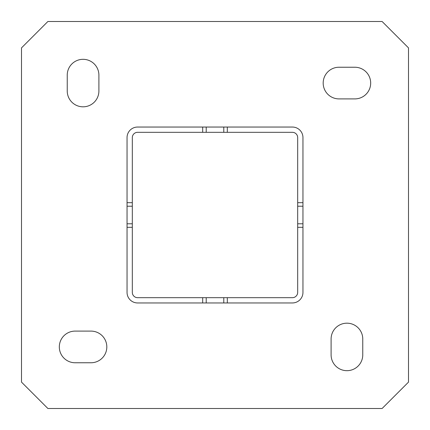 <?xml version="1.0" encoding="UTF-8"?>
<svg xmlns="http://www.w3.org/2000/svg" width="430" height="430" viewBox="0 0 430 430"><rect width="100%" height="100%" fill="white"/><g stroke="black" fill="none" stroke-linecap="round" stroke-linejoin="round"><path stroke-width="0.32" stroke-dasharray="2.15 1.61" d="M90.983 362.764A15.829 15.829 0 0 0 106.817 346.929A15.829 15.829 0 0 0 90.983 331.1L75.153 331.1A15.829 15.829 0 0 0 59.319 346.929A15.829 15.829 0 0 0 75.153 362.764L90.983 362.764M339.017 67.236A15.829 15.829 0 0 0 323.183 83.071A15.829 15.829 0 0 0 339.017 98.9L354.847 98.9A15.829 15.829 0 0 0 370.681 83.071A15.829 15.829 0 0 0 354.847 67.236L339.017 67.236M331.1 354.847A15.829 15.829 0 0 0 346.929 370.681A15.829 15.829 0 0 0 362.764 354.847L362.764 339.017A15.829 15.829 0 0 0 346.929 323.183A15.829 15.829 0 0 0 331.1 339.017L331.1 354.847M67.236 90.983A15.829 15.829 0 0 0 83.071 106.817A15.829 15.829 0 0 0 98.9 90.983L98.9 75.153A15.829 15.829 0 0 0 83.071 59.319A15.829 15.829 0 0 0 67.236 75.153L67.236 90.983M202.686 127.044L227.314 127.044L202.686 127.044L227.314 127.044L202.686 127.044L227.314 127.044L202.686 127.044L227.314 127.044L202.686 127.044L227.314 127.044L202.686 127.044L227.314 127.044L202.686 127.044L227.314 127.044L202.686 127.044L227.314 127.044L202.686 127.044L202.686 132.322L227.314 132.322L202.686 132.322L227.314 132.322L202.686 132.322L227.314 132.322L202.686 132.322L227.314 132.322L202.686 132.322L227.314 132.322L202.686 132.322L227.314 132.322L202.686 132.322L227.314 132.322L202.686 132.322L202.686 127.044L202.686 132.322M137.6 127.044L292.4 127.044A10.556 10.556 0 0 1 302.957 137.6L302.957 292.4A10.556 10.556 0 0 1 292.4 302.957L137.6 302.957A10.556 10.556 0 0 1 127.044 292.4L127.044 137.6A10.556 10.556 0 0 1 137.6 127.044M127.044 202.686L127.044 227.314L127.044 202.686L127.044 227.314L127.044 202.686L127.044 227.314L127.044 202.686L127.044 227.314L127.044 202.686L127.044 227.314L127.044 202.686L127.044 227.314L127.044 202.686L127.044 227.314L127.044 202.686L127.044 227.314L127.044 202.686L132.322 202.686L132.322 227.314L132.322 202.686L132.322 227.314L132.322 202.686L132.322 227.314L132.322 202.686L132.322 227.314L132.322 202.686L132.322 227.314L132.322 202.686L132.322 227.314L132.322 202.686L132.322 227.314L132.322 202.686L127.044 202.686L132.322 202.686M206.206 302.957L227.314 302.957L202.686 302.957L227.314 302.957L202.686 302.957L227.314 302.957L202.686 302.957L227.314 302.957L202.686 302.957L227.314 302.957L202.686 302.957L227.314 302.957L202.686 302.957L227.314 302.957L202.686 302.957L227.314 302.957L206.206 302.957L206.206 297.678L227.314 297.678L202.686 297.678L227.314 297.678L202.686 297.678L227.314 297.678L202.686 297.678L227.314 297.678L202.686 297.678L227.314 297.678L202.686 297.678L227.314 297.678L202.686 297.678L227.314 297.678L202.686 297.678L227.314 297.678L202.686 297.678L206.206 297.678L206.206 302.957M302.957 206.206L302.957 227.314L302.957 202.686L302.957 227.314L302.957 202.686L302.957 227.314L302.957 202.686L302.957 227.314L302.957 202.686L302.957 227.314L302.957 202.686L302.957 227.314L302.957 202.686L302.957 227.314L302.957 202.686L302.957 227.314L302.957 206.206L297.678 206.206L297.678 227.314L297.678 202.686L297.678 227.314L297.678 202.686L297.678 227.314L297.678 202.686L297.678 227.314L297.678 202.686L297.678 227.314L297.678 202.686L297.678 227.314L297.678 202.686L297.678 227.314L297.678 202.686L297.678 227.314L297.678 202.686L297.678 206.206L302.957 206.206M137.6 132.322A5.278 5.278 0 0 0 132.322 137.6L132.322 292.4A5.278 5.278 0 0 0 137.6 297.678L292.4 297.678A5.278 5.278 0 0 0 297.678 292.4L297.678 137.6A5.278 5.278 0 0 0 292.4 132.322L137.6 132.322M206.206 132.322L227.314 132.322L206.206 132.322L206.206 127.044L206.206 132.322M132.322 206.206L132.322 227.314L132.322 206.206L127.044 206.206L132.322 206.206M227.314 132.322L227.314 127.044M302.957 227.314L297.678 227.314M302.957 202.686L297.678 202.686M132.322 227.314L127.044 227.314M227.314 302.957L227.314 297.678M202.686 297.678L202.686 302.957M382.114 21.5L408.5 47.886L408.5 382.114L382.114 408.5L47.886 408.5L21.5 382.114L21.5 47.886L47.886 21.5L382.114 21.5M132.322 223.793L127.044 223.793L132.322 223.793M223.793 302.957L223.793 297.678L223.793 302.957M302.957 223.793L297.678 223.793L302.957 223.793M223.793 132.322L223.793 127.044L223.793 132.322"/><path stroke-width="0.64" d="M106.817 346.929A15.829 15.829 0 0 1 90.983 362.764L75.153 362.764A15.829 15.829 0 0 1 59.319 346.929A15.829 15.829 0 0 1 75.153 331.1L90.983 331.1A15.829 15.829 0 0 1 106.817 346.929M323.183 83.071A15.829 15.829 0 0 1 339.017 67.236L354.847 67.236A15.829 15.829 0 0 1 370.681 83.071A15.829 15.829 0 0 1 354.847 98.9L339.017 98.9A15.829 15.829 0 0 1 323.183 83.071M346.929 370.681A15.829 15.829 0 0 1 331.1 354.847L331.1 339.017A15.829 15.829 0 0 1 346.929 323.183A15.829 15.829 0 0 1 362.764 339.017L362.764 354.847A15.829 15.829 0 0 1 346.929 370.681M83.071 106.817A15.829 15.829 0 0 1 67.236 90.983L67.236 75.153A15.829 15.829 0 0 1 83.071 59.319A15.829 15.829 0 0 1 98.9 75.153L98.9 90.983A15.829 15.829 0 0 1 83.071 106.817M137.6 127.044L292.4 127.044A10.556 10.556 0 0 1 302.957 137.6L302.957 292.4A10.556 10.556 0 0 1 292.4 302.957L137.6 302.957A10.556 10.556 0 0 1 127.044 292.4L127.044 137.6A10.556 10.556 0 0 1 137.6 127.044M127.044 227.314L132.322 227.314L132.322 137.6A5.278 5.278 0 0 1 137.6 132.322L202.686 132.322L202.686 127.044M132.322 227.314L132.322 292.4A5.278 5.278 0 0 0 137.6 297.678L292.4 297.678A5.278 5.278 0 0 0 297.678 292.4L297.678 137.6A5.278 5.278 0 0 0 292.4 132.322L202.686 132.322M227.314 127.044L227.314 132.322M302.957 227.314L297.678 227.314M297.678 202.686L302.957 202.686M132.322 202.686L127.044 202.686M227.314 302.957L227.314 297.678M202.686 297.678L202.686 302.957M408.5 47.886L382.114 21.5L47.886 21.5L21.5 47.886L21.5 382.114L47.886 408.5L382.114 408.5L408.5 382.114L408.5 47.886M206.206 132.322L206.206 127.044M223.793 132.322L223.793 127.044M302.957 223.793L297.678 223.793M302.957 206.206L297.678 206.206M132.322 223.793L127.044 223.793M132.322 206.206L127.044 206.206M206.206 302.957L206.206 297.678M223.793 302.957L223.793 297.678"/></g></svg>
